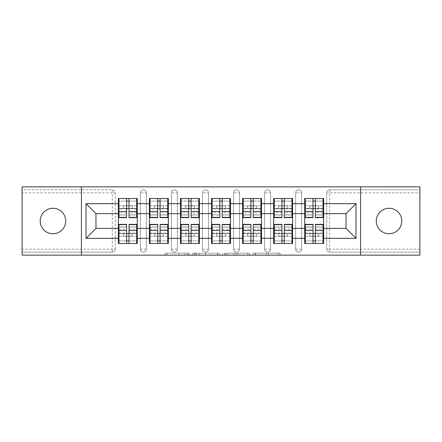 <?xml version="1.0" encoding="UTF-8"?>
<svg xmlns="http://www.w3.org/2000/svg" width="442" height="442" viewBox="0 0 442 442"><rect width="100%" height="100%" fill="white"/><g stroke="black" fill="none" stroke-linecap="round" stroke-linejoin="round"><path stroke-width="0.33" stroke-dasharray="2.21 1.66" d="M189.143 255.144L167.015 255.144L189.143 255.144L189.143 253.155L178.839 253.155L178.839 255.144L178.839 253.155L189.143 253.155L189.143 255.144L189.143 253.155L178.839 253.155L178.839 255.144L178.839 253.155L189.143 253.155L167.015 253.155L189.143 253.155M389.037 233.741A12.741 12.741 0 0 1 376.297 221A12.741 12.741 0 0 1 389.037 208.259A12.741 12.741 0 0 1 401.784 221A12.741 12.741 0 0 1 389.037 233.741M52.963 233.741A12.741 12.741 0 0 1 40.216 221A12.741 12.741 0 0 1 52.963 208.259A12.741 12.741 0 0 1 65.703 221A12.741 12.741 0 0 1 52.963 233.741M278.112 255.144L255.056 255.144L278.112 255.144L278.112 253.155L268.244 253.155L280.068 253.155L280.068 255.144L280.068 253.155L255.056 253.155L280.068 253.155L280.068 255.144L280.068 253.155L278.112 253.155L278.112 255.144M266.288 255.144L255.835 255.144L266.288 255.144L266.288 253.155L268.244 253.155L266.288 253.155L266.288 255.144L266.288 253.155L255.835 253.155L255.835 255.144L255.835 253.155L266.288 253.155L266.288 255.144M253.1 255.144L255.056 255.144L253.1 255.144L253.1 253.155L255.056 253.155L253.1 253.155L253.1 255.144M165.059 255.144L167.015 255.144L165.059 255.144L165.059 253.155L167.015 253.155L165.059 253.155L165.059 255.144M112.29 252.161A2.989 2.989 0 0 0 115.279 249.172L112.29 249.172L112.29 252.161A2.989 2.989 0 0 0 115.279 249.172L115.279 192.828A2.989 2.989 0 0 0 112.29 189.839L22.1 189.839L22.1 186.855L419.9 186.855L419.9 189.839L329.71 189.839A2.989 2.989 0 0 0 326.721 192.828L326.721 249.172A2.989 2.989 0 0 0 329.71 252.161L419.9 252.161L419.9 189.839L329.71 189.839A2.989 2.989 0 0 0 326.721 192.828L326.721 249.172A2.989 2.989 0 0 0 329.71 252.161L419.9 252.161L419.9 255.144L22.1 255.144L22.1 252.161L112.29 252.161L22.1 252.161L22.1 192.828L112.29 192.828L112.29 249.172L22.1 249.172M219.287 255.144L217.337 255.144L219.287 255.144L219.287 253.155L219.287 255.144M194.276 255.144L217.337 255.144L192.32 255.144L194.276 255.144L194.276 253.155L219.287 253.155L192.32 253.155L192.32 255.144L192.32 253.155L194.276 253.155L194.276 255.144M224.663 255.144L249.68 255.144L222.713 255.144L224.663 255.144L224.663 253.155L249.68 253.155L249.68 255.144L249.68 253.155L237.857 253.155L237.857 255.144M304.72 233.641L323.638 233.641L323.638 243.498L304.72 243.498L304.72 198.502L323.638 198.502L323.638 208.359L304.72 208.359M323.036 233.641L305.317 233.641M323.638 233.641L323.638 208.359M305.317 208.359L323.036 208.359M323.036 205.768L305.317 205.768M305.317 236.232L323.036 236.232M273.664 233.641L292.576 233.641L292.576 243.498L273.664 243.498L273.664 198.502L292.576 198.502L292.576 208.359L273.664 208.359M291.98 233.641L274.261 233.641M292.576 233.641L292.576 208.359M274.261 208.359L291.98 208.359M291.98 205.768L274.261 205.768M274.261 236.232L291.98 236.232M242.603 233.641L261.515 233.641L261.515 243.498L242.603 243.498L242.603 198.502L261.515 198.502L261.515 208.359L242.603 208.359M260.918 233.641L243.199 233.641M261.515 233.641L261.515 208.359M243.199 208.359L260.918 208.359M260.918 205.768L243.199 205.768M243.199 236.232L260.918 236.232M211.541 233.641L230.459 233.641L230.459 243.498L211.541 243.498L211.541 198.502L230.459 198.502L230.459 208.359L211.541 208.359M229.862 233.641L212.138 233.641M230.459 233.641L230.459 208.359M212.138 208.359L229.862 208.359M229.862 205.768L212.138 205.768M212.138 236.232L229.862 236.232M180.485 233.641L199.397 233.641L199.397 243.498L180.485 243.498L180.485 198.502L199.397 198.502L199.397 208.359L180.485 208.359M198.801 233.641L181.082 233.641M199.397 233.641L199.397 208.359M181.082 208.359L198.801 208.359M198.801 205.768L181.082 205.768M181.082 236.232L198.801 236.232M149.424 233.641L168.336 233.641L168.336 243.498L149.424 243.498L149.424 198.502L168.336 198.502L168.336 208.359L149.424 208.359M167.739 233.641L150.02 233.641M168.336 233.641L168.336 208.359M150.02 208.359L167.739 208.359M167.739 205.768L150.02 205.768M150.02 236.232L167.739 236.232M292.576 228.365L304.72 228.365M304.72 213.635L292.576 213.635M261.515 228.365L273.664 228.365M273.664 213.635L261.515 213.635M230.459 228.365L242.603 228.365M242.603 213.635L230.459 213.635M199.397 228.365L211.541 228.365M211.541 213.635L199.397 213.635M168.336 228.365L180.485 228.365M180.485 213.635L168.336 213.635M137.28 228.365L149.424 228.365M149.424 213.635L137.28 213.635M115.279 249.172L115.279 192.828A2.989 2.989 0 0 0 112.29 189.839L22.1 189.839L22.1 192.828M118.362 233.641L137.28 233.641L137.28 243.498L118.362 243.498L118.362 198.502L137.28 198.502L137.28 208.359L118.362 208.359M136.683 233.641L118.964 233.641M137.28 233.641L137.28 208.359M118.964 208.359L136.683 208.359M136.683 205.768L118.964 205.768M118.964 236.232L136.683 236.232M118.362 213.635L95.964 213.635L95.964 228.365L118.362 228.365M323.638 228.365L346.036 228.365L346.036 213.635L323.638 213.635M118.362 205.768L137.28 205.768M137.28 236.232L118.362 236.232M301.637 249.172L295.665 249.172A2.989 2.989 0 0 0 298.648 252.161A2.989 2.989 0 0 0 301.637 249.172L301.637 192.828A2.989 2.989 0 0 0 298.648 189.839A2.989 2.989 0 0 0 295.665 192.828L295.665 249.172L295.665 192.828A2.989 2.989 0 0 1 298.648 189.839A2.989 2.989 0 0 1 301.637 192.828L301.637 249.172A2.989 2.989 0 0 1 298.648 252.161A2.989 2.989 0 0 1 295.665 249.172A2.989 2.989 0 0 0 298.648 252.161M273.664 205.768L292.576 205.768M292.576 236.232L273.664 236.232M239.514 249.172L233.542 249.172A2.989 2.989 0 0 0 236.531 252.161A2.989 2.989 0 0 0 239.514 249.172L239.514 192.828A2.989 2.989 0 0 0 236.531 189.839A2.989 2.989 0 0 0 233.542 192.828L233.542 249.172L233.542 192.828A2.989 2.989 0 0 1 236.531 189.839A2.989 2.989 0 0 1 239.514 192.828L239.514 249.172A2.989 2.989 0 0 1 236.531 252.161A2.989 2.989 0 0 1 233.542 249.172A2.989 2.989 0 0 0 236.531 252.161M211.541 205.768L230.459 205.768M230.459 236.232L211.541 236.232M177.397 249.172L171.424 249.172A2.989 2.989 0 0 0 174.413 252.161A2.989 2.989 0 0 0 177.397 249.172L177.397 192.828A2.989 2.989 0 0 0 174.413 189.839A2.989 2.989 0 0 0 171.424 192.828L171.424 249.172L171.424 192.828A2.989 2.989 0 0 1 174.413 189.839A2.989 2.989 0 0 1 177.397 192.828L177.397 249.172A2.989 2.989 0 0 1 174.413 252.161A2.989 2.989 0 0 1 171.424 249.172A2.989 2.989 0 0 0 174.413 252.161M149.424 205.768L168.336 205.768M168.336 236.232L149.424 236.232M146.335 249.172L140.363 249.172A2.989 2.989 0 0 0 143.352 252.161A2.989 2.989 0 0 0 146.335 249.172L146.335 192.828A2.989 2.989 0 0 0 143.352 189.839A2.989 2.989 0 0 0 140.363 192.828L140.363 249.172L140.363 192.828A2.989 2.989 0 0 1 143.352 189.839A2.989 2.989 0 0 1 146.335 192.828L146.335 249.172A2.989 2.989 0 0 1 143.352 252.161A2.989 2.989 0 0 1 140.363 249.172A2.989 2.989 0 0 0 143.352 252.161M199.397 236.232L180.485 236.232M180.485 205.768L199.397 205.768M208.458 249.172L202.486 249.172A2.989 2.989 0 0 0 205.469 252.161A2.989 2.989 0 0 0 208.458 249.172L208.458 192.828A2.989 2.989 0 0 0 205.469 189.839A2.989 2.989 0 0 0 202.486 192.828L202.486 249.172L202.486 192.828A2.989 2.989 0 0 1 205.469 189.839A2.989 2.989 0 0 1 208.458 192.828L208.458 249.172A2.989 2.989 0 0 1 205.469 252.161A2.989 2.989 0 0 1 202.486 249.172A2.989 2.989 0 0 0 205.469 252.161M261.515 236.232L242.603 236.232M242.603 205.768L261.515 205.768M270.576 249.172L264.603 249.172A2.989 2.989 0 0 0 267.587 252.161A2.989 2.989 0 0 0 270.576 249.172L270.576 192.828A2.989 2.989 0 0 0 267.587 189.839A2.989 2.989 0 0 0 264.603 192.828L264.603 249.172L264.603 192.828A2.989 2.989 0 0 1 267.587 189.839A2.989 2.989 0 0 1 270.576 192.828L270.576 249.172A2.989 2.989 0 0 1 267.587 252.161A2.989 2.989 0 0 1 264.603 249.172A2.989 2.989 0 0 0 267.587 252.161M323.638 236.232L304.72 236.232M304.72 205.768L323.638 205.768M81.433 255.144L81.433 186.855M360.567 186.855L360.567 255.144M196.425 255.144L199.259 255.144L196.425 255.144L196.425 253.155L195.055 253.155L195.055 255.144L195.055 253.155L199.259 253.155L196.425 253.155L196.425 255.144M199.259 255.144L205.513 255.144L199.259 255.144L199.259 253.155L205.513 253.155L205.513 255.144L205.513 253.155L199.259 253.155L199.259 255.144M224.663 253.155L235.901 253.155L235.901 255.144L235.901 253.155L233.945 253.155L235.901 253.155L235.901 255.144L235.901 253.155L237.857 253.155M225.448 253.155L225.448 255.144L225.448 253.155M222.713 253.155L222.713 255.144L222.713 253.155M136.683 217.613L136.683 211.42L136.683 215.027L129.014 215.027L129.014 198.502L118.964 198.502L118.964 208.458L132.302 208.458L132.302 205.867L123.34 205.867L123.34 208.458L123.34 205.867L132.302 205.867L132.302 208.458L136.683 208.458L136.683 198.502L118.964 198.502M136.683 215.027L136.683 201.088L118.964 201.088L118.964 208.458L126.627 208.458M129.014 217.613L129.014 215.027M136.683 212.74L129.014 212.74M126.627 217.613L126.627 211.42L126.627 215.027L118.964 215.027L118.964 201.088L126.627 201.088L126.627 198.502M126.627 215.027L126.627 201.088M118.964 217.613L118.964 215.027M126.627 212.74L118.964 212.74M129.014 208.458L136.683 208.458L136.683 201.088L129.014 201.088M136.683 198.502L129.014 198.502M126.627 211.42L118.964 211.42M136.683 211.42L129.014 211.42M118.964 224.387L118.964 230.58L118.964 226.973L126.627 226.973L126.627 243.498L136.683 243.498L136.683 233.542L123.34 233.542L123.34 236.133L132.302 236.133L132.302 233.542L132.302 236.133L123.34 236.133L123.34 233.542L118.964 233.542L118.964 243.498L136.683 243.498M118.964 226.973L118.964 240.912L136.683 240.912L136.683 233.542L129.014 233.542M126.627 224.387L126.627 226.973M118.964 229.26L126.627 229.26M129.014 224.387L129.014 230.58L129.014 226.973L136.683 226.973L136.683 240.912L129.014 240.912L129.014 243.498M129.014 226.973L129.014 240.912M136.683 224.387L136.683 226.973M129.014 229.26L136.683 229.26M126.627 233.542L118.964 233.542L118.964 240.912L126.627 240.912M118.964 243.498L126.627 243.498M129.014 230.58L136.683 230.58M118.964 230.58L126.627 230.58M167.739 217.613L167.739 211.42L167.739 215.027L160.076 215.027L160.076 198.502L150.02 198.502L150.02 208.458L163.363 208.458L163.363 205.867L154.402 205.867L154.402 208.458L154.402 205.867L163.363 205.867L163.363 208.458L167.739 208.458L167.739 198.502L150.02 198.502M167.739 215.027L167.739 201.088L150.02 201.088L150.02 208.458L157.689 208.458M160.076 217.613L160.076 215.027M167.739 212.74L160.076 212.74M157.689 217.613L157.689 211.42L157.689 215.027L150.02 215.027L150.02 201.088L157.689 201.088L157.689 198.502M157.689 215.027L157.689 201.088M150.02 217.613L150.02 215.027M157.689 212.74L150.02 212.74M160.076 208.458L167.739 208.458L167.739 201.088L160.076 201.088M167.739 198.502L160.076 198.502M157.689 211.42L150.02 211.42M167.739 211.42L160.076 211.42M198.801 217.613L198.801 211.42L198.801 215.027L191.137 215.027L191.137 198.502L181.082 198.502L181.082 208.458L194.419 208.458L194.419 205.867L185.463 205.867L185.463 208.458L185.463 205.867L194.419 205.867L194.419 208.458L198.801 208.458L198.801 198.502L181.082 198.502M198.801 215.027L198.801 201.088L181.082 201.088L181.082 208.458L188.745 208.458M191.137 217.613L191.137 215.027M198.801 212.74L191.137 212.74M188.745 217.613L188.745 211.42L188.745 215.027L181.082 215.027L181.082 201.088L188.745 201.088L188.745 198.502M188.745 215.027L188.745 201.088M181.082 217.613L181.082 215.027M188.745 212.74L181.082 212.74M191.137 208.458L198.801 208.458L198.801 201.088L191.137 201.088M198.801 198.502L191.137 198.502M188.745 211.42L181.082 211.42M198.801 211.42L191.137 211.42M229.862 217.613L229.862 211.42L229.862 215.027L222.193 215.027L222.193 198.502L212.138 198.502L212.138 208.458L225.481 208.458L225.481 205.867L216.519 205.867L216.519 208.458L216.519 205.867L225.481 205.867L225.481 208.458L229.862 208.458L229.862 198.502L212.138 198.502M229.862 215.027L229.862 201.088L212.138 201.088L212.138 208.458L219.807 208.458M222.193 217.613L222.193 215.027M229.862 212.74L222.193 212.74M219.807 217.613L219.807 211.42L219.807 215.027L212.138 215.027L212.138 201.088L219.807 201.088L219.807 198.502M219.807 215.027L219.807 201.088M212.138 217.613L212.138 215.027M219.807 212.74L212.138 212.74M222.193 208.458L229.862 208.458L229.862 201.088L222.193 201.088M229.862 198.502L222.193 198.502M219.807 211.42L212.138 211.42M229.862 211.42L222.193 211.42M260.918 217.613L260.918 211.42L260.918 215.027L253.255 215.027L253.255 198.502L243.199 198.502L243.199 208.458L256.537 208.458L256.537 205.867L247.581 205.867L247.581 208.458L247.581 205.867L256.537 205.867L256.537 208.458L260.918 208.458L260.918 198.502L243.199 198.502M260.918 215.027L260.918 201.088L243.199 201.088L243.199 208.458L250.863 208.458M253.255 217.613L253.255 215.027M260.918 212.74L253.255 212.74M250.863 217.613L250.863 211.42L250.863 215.027L243.199 215.027L243.199 201.088L250.863 201.088L250.863 198.502M250.863 215.027L250.863 201.088M243.199 217.613L243.199 215.027M250.863 212.74L243.199 212.74M253.255 208.458L260.918 208.458L260.918 201.088L253.255 201.088M260.918 198.502L253.255 198.502M250.863 211.42L243.199 211.42M260.918 211.42L253.255 211.42M291.98 217.613L291.98 211.42L291.98 215.027L284.311 215.027L284.311 198.502L274.261 198.502L274.261 208.458L287.598 208.458L287.598 205.867L278.637 205.867L278.637 208.458L278.637 205.867L287.598 205.867L287.598 208.458L291.98 208.458L291.98 198.502L274.261 198.502M291.98 215.027L291.98 201.088L274.261 201.088L274.261 208.458L281.924 208.458M284.311 217.613L284.311 215.027M291.98 212.74L284.311 212.74M281.924 217.613L281.924 211.42L281.924 215.027L274.261 215.027L274.261 201.088L281.924 201.088L281.924 198.502M281.924 215.027L281.924 201.088M274.261 217.613L274.261 215.027M281.924 212.74L274.261 212.74M284.311 208.458L291.98 208.458L291.98 201.088L284.311 201.088M291.98 198.502L284.311 198.502M281.924 211.42L274.261 211.42M291.98 211.42L284.311 211.42M150.02 224.387L150.02 230.58L150.02 226.973L157.689 226.973L157.689 243.498L167.739 243.498L167.739 233.542L154.402 233.542L154.402 236.133L163.363 236.133L163.363 233.542L163.363 236.133L154.402 236.133L154.402 233.542L150.02 233.542L150.02 243.498L167.739 243.498M150.02 226.973L150.02 240.912L167.739 240.912L167.739 233.542L160.076 233.542M157.689 224.387L157.689 226.973M150.02 229.26L157.689 229.26M160.076 224.387L160.076 230.58L160.076 226.973L167.739 226.973L167.739 240.912L160.076 240.912L160.076 243.498M160.076 226.973L160.076 240.912M167.739 224.387L167.739 226.973M160.076 229.26L167.739 229.26M157.689 233.542L150.02 233.542L150.02 240.912L157.689 240.912M150.02 243.498L157.689 243.498M160.076 230.58L167.739 230.58M150.02 230.58L157.689 230.58M181.082 224.387L181.082 230.58L181.082 226.973L188.745 226.973L188.745 243.498L198.801 243.498L198.801 233.542L185.463 233.542L185.463 236.133L194.419 236.133L194.419 233.542L194.419 236.133L185.463 236.133L185.463 233.542L181.082 233.542L181.082 243.498L198.801 243.498M181.082 226.973L181.082 240.912L198.801 240.912L198.801 233.542L191.137 233.542M188.745 224.387L188.745 226.973M181.082 229.26L188.745 229.26M191.137 224.387L191.137 230.58L191.137 226.973L198.801 226.973L198.801 240.912L191.137 240.912L191.137 243.498M191.137 226.973L191.137 240.912M198.801 224.387L198.801 226.973M191.137 229.26L198.801 229.26M188.745 233.542L181.082 233.542L181.082 240.912L188.745 240.912M181.082 243.498L188.745 243.498M191.137 230.58L198.801 230.58M181.082 230.58L188.745 230.58M212.138 224.387L212.138 230.58L212.138 226.973L219.807 226.973L219.807 243.498L229.862 243.498L229.862 233.542L216.519 233.542L216.519 236.133L225.481 236.133L225.481 233.542L225.481 236.133L216.519 236.133L216.519 233.542L212.138 233.542L212.138 243.498L229.862 243.498M212.138 226.973L212.138 240.912L229.862 240.912L229.862 233.542L222.193 233.542M219.807 224.387L219.807 226.973M212.138 229.26L219.807 229.26M222.193 224.387L222.193 230.58L222.193 226.973L229.862 226.973L229.862 240.912L222.193 240.912L222.193 243.498M222.193 226.973L222.193 240.912M229.862 224.387L229.862 226.973M222.193 229.26L229.862 229.26M219.807 233.542L212.138 233.542L212.138 240.912L219.807 240.912M212.138 243.498L219.807 243.498M222.193 230.58L229.862 230.58M212.138 230.58L219.807 230.58M243.199 224.387L243.199 230.58L243.199 226.973L250.863 226.973L250.863 243.498L260.918 243.498L260.918 233.542L247.581 233.542L247.581 236.133L256.537 236.133L256.537 233.542L256.537 236.133L247.581 236.133L247.581 233.542L243.199 233.542L243.199 243.498L260.918 243.498M243.199 226.973L243.199 240.912L260.918 240.912L260.918 233.542L253.255 233.542M250.863 224.387L250.863 226.973M243.199 229.26L250.863 229.26M253.255 224.387L253.255 230.58L253.255 226.973L260.918 226.973L260.918 240.912L253.255 240.912L253.255 243.498M253.255 226.973L253.255 240.912M260.918 224.387L260.918 226.973M253.255 229.26L260.918 229.26M250.863 233.542L243.199 233.542L243.199 240.912L250.863 240.912M243.199 243.498L250.863 243.498M253.255 230.58L260.918 230.58M243.199 230.58L250.863 230.58M274.261 224.387L274.261 230.58L274.261 226.973L281.924 226.973L281.924 243.498L291.98 243.498L291.98 233.542L278.637 233.542L278.637 236.133L287.598 236.133L287.598 233.542L287.598 236.133L278.637 236.133L278.637 233.542L274.261 233.542L274.261 243.498L291.98 243.498M274.261 226.973L274.261 240.912L291.98 240.912L291.98 233.542L284.311 233.542M281.924 224.387L281.924 226.973M274.261 229.26L281.924 229.26M284.311 224.387L284.311 230.58L284.311 226.973L291.98 226.973L291.98 240.912L284.311 240.912L284.311 243.498M284.311 226.973L284.311 240.912M291.98 224.387L291.98 226.973M284.311 229.26L291.98 229.26M281.924 233.542L274.261 233.542L274.261 240.912L281.924 240.912M274.261 243.498L281.924 243.498M284.311 230.58L291.98 230.58M274.261 230.58L281.924 230.58M323.036 217.613L323.036 211.42L323.036 215.027L315.373 215.027L315.373 198.502L305.317 198.502L305.317 208.458L318.66 208.458L318.66 205.867L309.698 205.867L309.698 208.458L309.698 205.867L318.66 205.867L318.66 208.458L323.036 208.458L323.036 198.502L305.317 198.502M323.036 215.027L323.036 201.088L305.317 201.088L305.317 208.458L312.986 208.458M315.373 217.613L315.373 215.027M323.036 212.74L315.373 212.74M312.986 217.613L312.986 211.42L312.986 215.027L305.317 215.027L305.317 201.088L312.986 201.088L312.986 198.502M312.986 215.027L312.986 201.088M305.317 217.613L305.317 215.027M312.986 212.74L305.317 212.74M315.373 208.458L323.036 208.458L323.036 201.088L315.373 201.088M323.036 198.502L315.373 198.502M312.986 211.42L305.317 211.42M323.036 211.42L315.373 211.42M305.317 224.387L305.317 230.58L305.317 226.973L312.986 226.973L312.986 243.498L323.036 243.498L323.036 233.542L309.698 233.542L309.698 236.133L318.66 236.133L318.66 233.542L318.66 236.133L309.698 236.133L309.698 233.542L305.317 233.542L305.317 243.498L323.036 243.498M305.317 226.973L305.317 240.912L323.036 240.912L323.036 233.542L315.373 233.542M312.986 224.387L312.986 226.973M305.317 229.26L312.986 229.26M315.373 224.387L315.373 230.58L315.373 226.973L323.036 226.973L323.036 240.912L315.373 240.912L315.373 243.498M315.373 226.973L315.373 240.912M323.036 224.387L323.036 226.973M315.373 229.26L323.036 229.26M312.986 233.542L305.317 233.542L305.317 240.912L312.986 240.912M305.317 243.498L312.986 243.498M315.373 230.58L323.036 230.58M305.317 230.58L312.986 230.58M187.778 253.155L187.778 255.144L187.778 253.155M112.29 189.839L112.29 192.828L115.279 192.828A2.989 2.989 0 0 0 112.29 189.839M419.9 249.172L329.71 249.172L329.71 192.828L419.9 192.828M326.721 192.828L329.71 192.828L329.71 189.839M329.71 252.161L329.71 249.172L326.721 249.172A2.989 2.989 0 0 0 329.71 252.161M143.352 189.839A2.989 2.989 0 0 1 146.335 192.828L140.363 192.828M174.413 189.839A2.989 2.989 0 0 1 177.397 192.828L171.424 192.828M205.469 189.839A2.989 2.989 0 0 1 208.458 192.828L202.486 192.828M236.531 189.839A2.989 2.989 0 0 1 239.514 192.828L233.542 192.828M267.587 189.839A2.989 2.989 0 0 1 270.576 192.828L264.603 192.828M298.648 189.839A2.989 2.989 0 0 1 301.637 192.828L295.665 192.828M185.088 253.155L185.088 255.144L185.088 253.155M167.015 253.155L167.015 255.144L167.015 253.155M217.337 253.155L217.337 255.144L217.337 253.155M247.724 253.155L247.724 255.144L247.724 253.155M233.945 253.155L233.945 255.144L233.945 253.155M227.398 253.155L227.398 255.144L227.398 253.155M268.244 253.155L268.244 255.144L268.244 253.155M255.056 253.155L255.056 255.144L255.056 253.155M136.683 214.84L129.014 214.84M126.627 214.84L118.964 214.84M126.627 208.95L118.964 208.95M136.683 208.95L129.014 208.95M118.964 227.16L126.627 227.16M129.014 227.16L136.683 227.16M129.014 233.05L136.683 233.05M118.964 233.05L126.627 233.05M167.739 214.84L160.076 214.84M157.689 214.84L150.02 214.84M157.689 208.95L150.02 208.95M167.739 208.95L160.076 208.95M198.801 214.84L191.137 214.84M188.745 214.84L181.082 214.84M188.745 208.95L181.082 208.95M198.801 208.95L191.137 208.95M229.862 214.84L222.193 214.84M219.807 214.84L212.138 214.84M219.807 208.95L212.138 208.95M229.862 208.95L222.193 208.95M260.918 214.84L253.255 214.84M250.863 214.84L243.199 214.84M250.863 208.95L243.199 208.95M260.918 208.95L253.255 208.95M291.98 214.84L284.311 214.84M281.924 214.84L274.261 214.84M281.924 208.95L274.261 208.95M291.98 208.95L284.311 208.95M150.02 227.16L157.689 227.16M160.076 227.16L167.739 227.16M160.076 233.05L167.739 233.05M150.02 233.05L157.689 233.05M181.082 227.16L188.745 227.16M191.137 227.16L198.801 227.16M191.137 233.05L198.801 233.05M181.082 233.05L188.745 233.05M212.138 227.16L219.807 227.16M222.193 227.16L229.862 227.16M222.193 233.05L229.862 233.05M212.138 233.05L219.807 233.05M243.199 227.16L250.863 227.16M253.255 227.16L260.918 227.16M253.255 233.05L260.918 233.05M243.199 233.05L250.863 233.05M274.261 227.16L281.924 227.16M284.311 227.16L291.98 227.16M284.311 233.05L291.98 233.05M274.261 233.05L281.924 233.05M323.036 214.84L315.373 214.84M312.986 214.84L305.317 214.84M312.986 208.95L305.317 208.95M323.036 208.95L315.373 208.95M305.317 227.16L312.986 227.16M315.373 227.16L323.036 227.16M315.373 233.05L323.036 233.05M305.317 233.05L312.986 233.05"/><path stroke-width="0.66" d="M389.037 233.741A12.741 12.741 0 0 1 376.297 221A12.741 12.741 0 0 1 389.037 208.259A12.741 12.741 0 0 1 401.784 221A12.741 12.741 0 0 1 389.037 233.741M52.963 233.741A12.741 12.741 0 0 1 40.216 221A12.741 12.741 0 0 1 52.963 208.259A12.741 12.741 0 0 1 65.703 221A12.741 12.741 0 0 1 52.963 233.741M360.567 255.144L419.9 255.144L419.9 186.855L360.567 186.855L360.567 255.144L81.433 255.144L81.433 186.855L22.1 186.855L22.1 255.144L81.433 255.144M323.638 233.641L323.036 233.641M305.317 233.641L304.72 233.641M304.72 208.359L305.317 208.359M323.036 208.359L323.638 208.359M323.638 205.768L323.036 205.768M305.317 205.768L304.72 205.768M304.72 236.232L305.317 236.232M323.036 236.232L323.638 236.232M292.576 233.641L291.98 233.641M274.261 233.641L273.664 233.641M273.664 208.359L274.261 208.359M291.98 208.359L292.576 208.359M292.576 205.768L291.98 205.768M274.261 205.768L273.664 205.768M273.664 236.232L274.261 236.232M291.98 236.232L292.576 236.232M261.515 233.641L260.918 233.641M243.199 233.641L242.603 233.641M242.603 208.359L243.199 208.359M260.918 208.359L261.515 208.359M261.515 205.768L260.918 205.768M243.199 205.768L242.603 205.768M242.603 236.232L243.199 236.232M260.918 236.232L261.515 236.232M230.459 233.641L229.862 233.641M212.138 233.641L211.541 233.641M211.541 208.359L212.138 208.359M229.862 208.359L230.459 208.359M230.459 205.768L229.862 205.768M212.138 205.768L211.541 205.768M211.541 236.232L212.138 236.232M229.862 236.232L230.459 236.232M199.397 233.641L198.801 233.641M181.082 233.641L180.485 233.641M180.485 208.359L181.082 208.359M198.801 208.359L199.397 208.359M199.397 205.768L198.801 205.768M181.082 205.768L180.485 205.768M180.485 236.232L181.082 236.232M198.801 236.232L199.397 236.232M168.336 233.641L167.739 233.641M150.02 233.641L149.424 233.641M149.424 208.359L150.02 208.359M167.739 208.359L168.336 208.359M168.336 205.768L167.739 205.768M150.02 205.768L149.424 205.768M149.424 236.232L150.02 236.232M167.739 236.232L168.336 236.232M360.567 186.855L81.433 186.855M346.036 228.365L346.036 213.635L323.638 213.635L323.638 228.365L346.036 228.365L355.987 238.321L355.987 203.679L323.638 203.679L323.638 198.502L304.72 198.502L304.72 213.635L292.576 213.635L292.576 228.365L304.72 228.365L304.72 213.635M355.987 238.321L323.638 238.321L323.638 243.498L304.72 243.498L304.72 238.321L292.576 238.321L292.576 243.498L273.664 243.498L273.664 238.321L261.515 238.321L261.515 243.498L242.603 243.498L242.603 238.321L230.459 238.321L230.459 243.498L211.541 243.498L211.541 238.321L199.397 238.321L199.397 243.498L180.485 243.498L180.485 238.321L168.336 238.321L168.336 243.498L149.424 243.498L149.424 238.321L137.28 238.321L137.28 243.498L118.362 243.498L118.362 238.321L86.013 238.321L86.013 203.679L118.362 203.679L118.362 213.635L95.964 213.635L95.964 228.365L118.362 228.365L118.362 213.635M304.72 203.679L292.576 203.679L292.576 198.502L273.664 198.502L273.664 203.679L261.515 203.679L261.515 198.502L242.603 198.502L242.603 203.679L230.459 203.679L230.459 198.502L211.541 198.502L211.541 203.679L199.397 203.679L199.397 198.502L180.485 198.502L180.485 203.679L168.336 203.679L168.336 198.502L149.424 198.502L149.424 203.679L137.28 203.679L137.28 198.502L118.362 198.502L118.362 203.679M304.72 228.365L304.72 238.321M292.576 228.365L292.576 238.321M292.576 203.679L292.576 213.635M261.515 228.365L273.664 228.365L273.664 213.635L261.515 213.635L261.515 238.321M273.664 228.365L273.664 238.321M273.664 203.679L273.664 213.635M261.515 203.679L261.515 213.635M230.459 228.365L242.603 228.365L242.603 213.635L230.459 213.635L230.459 238.321M242.603 228.365L242.603 238.321M242.603 203.679L242.603 213.635M230.459 203.679L230.459 213.635M199.397 228.365L211.541 228.365L211.541 213.635L199.397 213.635L199.397 238.321M211.541 228.365L211.541 238.321M211.541 203.679L211.541 213.635M199.397 203.679L199.397 213.635M168.336 228.365L180.485 228.365L180.485 213.635L168.336 213.635L168.336 238.321M180.485 228.365L180.485 238.321M180.485 203.679L180.485 213.635M168.336 203.679L168.336 213.635M137.28 228.365L149.424 228.365L149.424 213.635L137.28 213.635L137.28 238.321M149.424 228.365L149.424 238.321M149.424 203.679L149.424 213.635M137.28 203.679L137.28 213.635M137.28 233.641L136.683 233.641M118.964 233.641L118.362 233.641M118.362 208.359L118.964 208.359M136.683 208.359L137.28 208.359M137.28 205.768L136.683 205.768M118.964 205.768L118.362 205.768M118.362 236.232L118.964 236.232M136.683 236.232L137.28 236.232M118.362 228.365L118.362 238.321M95.964 228.365L86.013 238.321M86.013 203.679L95.964 213.635M323.638 228.365L323.638 238.321M323.638 203.679L323.638 213.635M355.987 203.679L346.036 213.635M136.683 198.502L136.683 217.613L129.014 217.613L129.014 198.502M126.627 198.502L126.627 217.613L118.964 217.613L118.964 198.502M126.627 201.088L129.014 201.088M129.014 208.458L126.627 208.458M118.964 243.498L118.964 224.387L126.627 224.387L126.627 243.498M129.014 243.498L129.014 224.387L136.683 224.387L136.683 243.498M129.014 240.912L126.627 240.912M126.627 233.542L129.014 233.542M167.739 198.502L167.739 217.613L160.076 217.613L160.076 198.502M157.689 198.502L157.689 217.613L150.02 217.613L150.02 198.502M157.689 201.088L160.076 201.088M160.076 208.458L157.689 208.458M198.801 198.502L198.801 217.613L191.137 217.613L191.137 198.502M188.745 198.502L188.745 217.613L181.082 217.613L181.082 198.502M188.745 201.088L191.137 201.088M191.137 208.458L188.745 208.458M229.862 198.502L229.862 217.613L222.193 217.613L222.193 198.502M219.807 198.502L219.807 217.613L212.138 217.613L212.138 198.502M219.807 201.088L222.193 201.088M222.193 208.458L219.807 208.458M260.918 198.502L260.918 217.613L253.255 217.613L253.255 198.502M250.863 198.502L250.863 217.613L243.199 217.613L243.199 198.502M250.863 201.088L253.255 201.088M253.255 208.458L250.863 208.458M291.98 198.502L291.98 217.613L284.311 217.613L284.311 198.502M281.924 198.502L281.924 217.613L274.261 217.613L274.261 198.502M281.924 201.088L284.311 201.088M284.311 208.458L281.924 208.458M150.02 243.498L150.02 224.387L157.689 224.387L157.689 243.498M160.076 243.498L160.076 224.387L167.739 224.387L167.739 243.498M160.076 240.912L157.689 240.912M157.689 233.542L160.076 233.542M181.082 243.498L181.082 224.387L188.745 224.387L188.745 243.498M191.137 243.498L191.137 224.387L198.801 224.387L198.801 243.498M191.137 240.912L188.745 240.912M188.745 233.542L191.137 233.542M212.138 243.498L212.138 224.387L219.807 224.387L219.807 243.498M222.193 243.498L222.193 224.387L229.862 224.387L229.862 243.498M222.193 240.912L219.807 240.912M219.807 233.542L222.193 233.542M243.199 243.498L243.199 224.387L250.863 224.387L250.863 243.498M253.255 243.498L253.255 224.387L260.918 224.387L260.918 243.498M253.255 240.912L250.863 240.912M250.863 233.542L253.255 233.542M274.261 243.498L274.261 224.387L281.924 224.387L281.924 243.498M284.311 243.498L284.311 224.387L291.98 224.387L291.98 243.498M284.311 240.912L281.924 240.912M281.924 233.542L284.311 233.542M323.036 198.502L323.036 217.613L315.373 217.613L315.373 198.502M312.986 198.502L312.986 217.613L305.317 217.613L305.317 198.502M312.986 201.088L315.373 201.088M315.373 208.458L312.986 208.458M305.317 243.498L305.317 224.387L312.986 224.387L312.986 243.498M315.373 243.498L315.373 224.387L323.036 224.387L323.036 243.498M315.373 240.912L312.986 240.912M312.986 233.542L315.373 233.542M126.627 211.475L118.964 211.475M126.627 217.359L118.964 217.359M136.683 211.475L129.014 211.475M136.683 217.359L129.014 217.359M129.014 230.525L136.683 230.525M129.014 224.641L136.683 224.641M118.964 230.525L126.627 230.525M118.964 224.641L126.627 224.641M157.689 211.475L150.02 211.475M157.689 217.359L150.02 217.359M167.739 211.475L160.076 211.475M167.739 217.359L160.076 217.359M188.745 211.475L181.082 211.475M188.745 217.359L181.082 217.359M198.801 211.475L191.137 211.475M198.801 217.359L191.137 217.359M219.807 211.475L212.138 211.475M219.807 217.359L212.138 217.359M229.862 211.475L222.193 211.475M229.862 217.359L222.193 217.359M250.863 211.475L243.199 211.475M250.863 217.359L243.199 217.359M260.918 211.475L253.255 211.475M260.918 217.359L253.255 217.359M281.924 211.475L274.261 211.475M281.924 217.359L274.261 217.359M291.98 211.475L284.311 211.475M291.98 217.359L284.311 217.359M160.076 230.525L167.739 230.525M160.076 224.641L167.739 224.641M150.02 230.525L157.689 230.525M150.02 224.641L157.689 224.641M191.137 230.525L198.801 230.525M191.137 224.641L198.801 224.641M181.082 230.525L188.745 230.525M181.082 224.641L188.745 224.641M222.193 230.525L229.862 230.525M222.193 224.641L229.862 224.641M212.138 230.525L219.807 230.525M212.138 224.641L219.807 224.641M253.255 230.525L260.918 230.525M253.255 224.641L260.918 224.641M243.199 230.525L250.863 230.525M243.199 224.641L250.863 224.641M284.311 230.525L291.98 230.525M284.311 224.641L291.98 224.641M274.261 230.525L281.924 230.525M274.261 224.641L281.924 224.641M312.986 211.475L305.317 211.475M312.986 217.359L305.317 217.359M323.036 211.475L315.373 211.475M323.036 217.359L315.373 217.359M315.373 230.525L323.036 230.525M315.373 224.641L323.036 224.641M305.317 230.525L312.986 230.525M305.317 224.641L312.986 224.641"/></g></svg>
